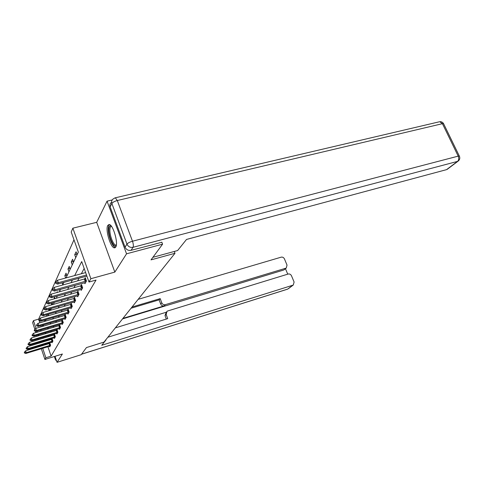 <?xml version="1.0" encoding="UTF-8"?>
<svg xmlns="http://www.w3.org/2000/svg" width="484" height="484" viewBox="0 0 484 484"><rect width="100%" height="100%" fill="white"/><g stroke="black" fill="none" stroke-linecap="round" stroke-linejoin="round"><path stroke-width="0.73" d="M107.775 225.411C105.076 229.658 110.739 248.383 114.563 247.85L115.73 247.058C118.58 243.216 112.935 224.08 109.082 224.503L107.775 225.411M66.024 277.919L78.354 252.116L71.215 232.036L72.86 228.176L90.877 278.711L88.989 282.021L81.717 261.572L74.651 275.577M112.191 199.959L107.061 201.169L96.691 222.325L72.86 228.176M34.86 329.38L32.603 322.622L33.45 320.626L36.034 328.334M73.979 239.81L38.641 319.125L33.45 320.626M161.801 242.145L162.582 244.172L126.548 253.81L107.061 201.169M55.019 356.303L57.051 362.328L62.388 353.998L44.915 359.455L41.328 348.722M162.582 244.172L151.026 259.866L174.99 253.283L103.987 342.085L86.442 347.579L81.197 354.699L57.051 362.328M174.99 253.283L174.288 251.456M38.641 319.125L38.877 319.827M39.156 320.656L39.882 322.798M40.844 325.671L41.225 326.803M42.804 326.337L42.423 325.206M44.794 321.364L44.377 320.124M45.835 320.154L45.696 319.743M46.851 316.167L46.482 314.788M48.104 315.405L47.765 314.412M48.987 310.734L48.733 309.99L49.174 309.046M50.421 310.323L49.913 308.834M51.195 305.041L52.006 303.026M52.695 304.611L52.139 302.99M55.055 298.634L54.638 297.424L53.924 298.955M57.136 296.504L57.009 296.141M57.505 292.36L57.3 291.761L56.949 292.511M59.895 290.745L59.52 289.674M62.775 284.719L62.127 282.868M65.649 278.022L64.844 275.711L66.036 273.182L66.986 275.904M68.946 271.802L67.978 269.043L69.224 266.394L70.198 269.177M72.255 264.875L71.263 262.056L72.57 259.273L73.574 262.116M75.734 257.597L74.718 254.711L76.091 251.789L77.119 254.699M47.922 346.701L51.098 356.133L96.026 280.073L88.989 282.021M84.155 268.432L81.36 273.75M79.001 278.246L77.585 280.938M75.292 285.3L73.998 287.768M71.771 292.003L70.585 294.266M68.425 298.38L67.33 300.455M65.231 304.454L64.233 306.36M62.188 310.25L61.268 311.992M59.278 315.786L58.443 317.383M56.501 321.074L55.733 322.538M53.839 326.137L53.137 327.468M51.292 330.983L50.657 332.199M48.854 335.63L48.273 336.737M46.512 340.089L46.034 341.081M46.869 343.573L47.105 344.269M49.507 346.223L49.725 346.865L50.596 345.304L49.737 342.745L49.259 343.61M51.8 342.085L52.024 342.745L52.931 341.117L52.048 338.516L51.564 339.405M54.184 337.778L54.414 338.455L55.358 336.761L54.456 334.111L53.96 335.025M56.664 333.288L56.906 333.996L57.892 332.23L56.967 329.525L56.453 330.463M59.254 328.618L59.502 329.344L60.524 327.499L59.58 324.746L59.054 325.714M61.946 323.742L62.206 324.492L63.277 322.568L62.309 319.755L61.764 320.759M64.765 318.654L65.031 319.428L66.151 317.419L65.159 314.552L64.596 315.58M67.706 313.336L67.984 314.134L69.151 312.035L68.135 309.107L67.554 310.171M70.779 307.776L71.069 308.604L72.291 306.408L71.251 303.414L70.652 304.515M73.998 301.949L74.3 302.809L75.583 300.51L74.512 297.448L73.895 298.586M77.373 295.845L77.688 296.74L79.031 294.326L77.936 291.199L77.295 292.372M80.913 289.444L81.239 290.37L82.655 287.835L81.524 284.634L80.858 285.856M84.633 282.716L84.972 283.678L86.461 281.01L85.299 277.737L84.609 279.002M96.691 222.325L114.835 272.099L126.548 253.81M114.835 272.099L90.877 278.711M51.098 356.133L45.883 357.761L44.915 359.455M38.224 334.88L38.46 335.581L38.889 334.68M40.553 331.201L41.182 329.882M42.888 326.313L43.578 324.867M45.327 321.207L46.083 319.628M47.88 315.87L48.709 314.14M50.554 310.28L51.455 308.393M53.349 304.43L54.335 302.367M56.283 298.289L57.36 296.039M59.369 291.84L60.536 289.39M62.611 285.058L63.888 282.39M36.965 331.129L37.316 332.163M40.511 346.278L40.281 345.582M39.44 343.077L39.186 342.303M38.321 339.732L38.036 338.879M37.153 336.235L36.838 335.291M35.931 332.575L35.489 331.256M41.285 341.668L40.825 342.654M41.666 345.159L41.896 345.86M42.713 348.298L45.883 357.761M72.388 280.061L71.033 282.741M68.837 287.091L67.597 289.547M65.467 293.77L64.324 296.026M62.255 300.128L61.214 302.191M59.199 306.178L58.243 308.078M56.283 311.956L55.406 313.692M53.5 317.468L52.702 319.059M50.844 322.737L50.106 324.189M48.297 327.777L47.626 329.108M45.859 332.605L45.248 333.815M43.524 337.227L42.967 338.334M46.016 341.032L40.813 342.605M47.801 314.509L46.422 314.902M50.167 309.578L48.733 309.99M52.635 304.448L51.141 304.872M66.738 275.202L64.844 275.711M69.968 268.511L67.978 269.043M73.356 261.499L71.263 262.056M76.92 254.136L74.718 254.711M24.472 352.527L24.303 352.915L24.472 352.527L26.221 352.685L25.61 350.821L49.943 343.362M50.173 346.066L25.87 353.453L26.221 352.685L50.566 345.201M24.303 352.915L25.87 353.453M25.61 350.821L24.369 352.219M116.287 245.382C114.242 249.103 108.604 237.106 108.876 229.743C108.967 226.627 109.741 225.369 111.193 225.98M111.489 226.367L111.459 226.367C110.461 226.403 109.935 227.619 109.88 230.015C109.687 235.714 113.486 245.334 115.845 245.055L116.354 244.898M109.426 224.57C108.7 225.217 108.319 226.639 108.283 228.835C108.077 235.678 112.488 247.209 115.44 247.451M105.506 340.191L105.821 339.792M105.917 340.058L101.737 345.28L292.874 285.197L293.292 285.009L294.103 282.021L291.495 275.783C290.739 274.337 289.65 273.75 288.216 274.023L167.742 310.958L167.034 311.297L166.139 314.431L165.014 315.592L166.351 312.011M107.865 337.239L167.718 318.629L166.139 314.431M284.38 269.552L286.286 268.003L287.03 265.099L284.453 258.928C283.703 257.494 282.614 256.907 281.186 257.161L138.17 299.336M287.738 274.168L285.451 268.68M161.771 302.784C162.533 304.345 163.731 304.968 165.377 304.654L164.257 305.858C162.624 306.172 161.432 305.555 160.67 303.994L161.771 302.784L160.21 298.622L132.023 307.025M285.796 268.221L165.377 304.654M115.355 327.874L166.079 312.295M164.257 305.858L122.948 318.375M283.509 270.084L122.525 318.908M160.67 303.994L159.121 299.856L131.049 308.241M159.121 299.856L160.21 298.622M166.321 319.065L165.014 315.592M152.914 257.3L177.622 250.549L186.509 239.447L446.557 169.642L457.537 161.39L133.021 247.312L131.067 250.325L161.85 242.266M110.146 206.904L125.066 247.173L126.959 244.118L111.877 203.498L110.146 206.904C109.59 205.186 109.941 203.74 111.187 202.56M447.555 169.079L446.557 169.642M131.067 250.325C128.302 250.772 126.306 249.72 125.066 247.173M26.305 348.444L26.13 348.843L26.305 348.444L28.09 348.601L27.467 346.701L52.266 339.151M52.484 341.922L27.727 349.4L28.09 348.601L52.901 341.02M26.13 348.843L27.727 349.4M27.467 346.701L26.203 348.129M28.217 344.191L28.03 344.608L28.217 344.191L30.038 344.354L29.397 342.412L54.68 334.765M54.886 337.614L29.657 345.183L30.038 344.354L55.327 336.67M28.03 344.608L29.657 345.183M29.397 342.412L28.108 343.87M30.208 339.762L30.014 340.198L30.208 339.762L32.065 339.925L31.412 337.947L57.197 330.197M57.39 333.125L31.672 340.79L32.065 339.925L57.862 332.139M30.014 340.198L31.672 340.79M31.412 337.947L30.099 339.435M32.283 335.146L32.077 335.6L32.283 335.146L34.182 335.303L33.511 333.288L59.822 325.436M59.998 328.448L33.771 336.211L34.182 335.303L60.5 327.414M32.077 335.6L33.771 336.211M33.511 333.288L32.168 334.807M34.443 330.324L34.231 330.796L34.443 330.324L36.391 330.487L35.701 328.43L62.557 320.469M62.72 323.572L35.961 331.425L36.391 330.487L63.253 322.489M34.231 330.796L35.961 331.425M35.701 328.43L34.334 329.979M36.705 325.284L36.488 325.78L36.705 325.284L38.696 325.448L37.994 323.348L65.413 315.284M65.558 318.478L38.248 326.434L38.696 325.448L66.126 317.347M36.488 325.78L38.248 326.434M37.994 323.348L36.59 324.933M39.071 320.021L38.841 320.535L39.071 320.021L41.11 320.184L40.384 318.036L68.401 309.869M68.528 313.16L40.638 321.213L41.11 320.184L69.127 311.974M38.841 320.535L40.638 321.213M40.384 318.036L38.95 319.664M41.551 314.503L41.303 315.048L41.551 314.503L43.633 314.667L42.895 312.483L71.523 304.2M71.632 307.594L43.136 315.749L43.633 314.667L72.273 306.348M41.303 315.048L43.136 315.749M42.895 312.483L41.424 314.14M44.141 308.725L43.887 309.294L44.141 308.725L46.282 308.889L45.52 306.65L74.796 298.259M74.881 301.768L45.762 310.026L46.282 308.889L75.564 300.461M43.887 309.294L45.762 310.026M45.52 306.65L44.02 308.35M46.863 302.663L46.597 303.256L46.863 302.663L49.053 302.827L48.273 300.54L78.233 292.04M78.287 295.663L48.509 304.019L49.053 302.827L79.019 294.284M46.597 303.256L48.509 304.019M48.273 300.54L46.736 302.282M49.725 296.293L49.447 296.922L49.725 296.293L51.97 296.462L51.171 294.121L81.832 285.506M81.863 289.257L51.401 297.708L51.97 296.462L82.643 287.805M49.447 296.922L51.401 297.708M51.171 294.121L49.592 295.906M52.732 289.595L52.435 290.255L52.732 289.595L55.037 289.765L54.214 287.369L85.62 278.645M85.614 282.529L54.438 291.078L55.037 289.765L86.454 280.992M52.435 290.255L54.438 291.078M54.214 287.369L52.593 289.196M55.896 282.547L55.587 283.243L55.896 282.547L58.268 282.716L57.421 280.26L85.638 272.589M86.878 276.092L57.632 284.096L58.268 282.716L86.491 275.003M55.587 283.243L57.632 284.096M57.421 280.26L55.757 282.136M50.034 345.394L49.416 343.555M49.707 345.503L49.09 343.67M54.377 356.502L55.327 359.316L55.787 358.584M81.584 354.179L287.678 289.105L292.874 285.197M288.458 288.646L293.292 285.009M56.567 360.895L55.406 359.515M459.528 156.465L443.526 123.571C442.63 122.186 441.36 121.563 439.72 121.702L442.43 123.68L117.291 200.527L132.489 241.232L458.209 156.132L442.43 123.68L443.526 123.571L443.81 124.146M447.089 169.43L458.076 161.172C459.818 159.75 460.224 158.02 459.292 155.975L458.209 156.132C459.086 158.353 458.862 160.101 457.537 161.39L458.729 160.615M115.035 197.853L112.923 199.118C111.659 200.303 111.314 201.767 111.877 203.498C112.736 202.276 114.539 201.283 117.291 200.527L115.331 197.799L439.115 121.847M133.021 247.312C133.59 246.017 133.409 243.99 132.489 241.232C129.718 242.042 127.879 243.004 126.959 244.118C128.212 246.695 130.232 247.76 133.021 247.312M52.357 341.22L51.721 339.351M52.024 341.329L51.389 339.459M54.765 336.876L54.117 334.97M54.426 336.991L53.778 335.079M57.281 332.351L56.616 330.409M56.937 332.466L56.271 330.524M59.901 327.638L59.217 325.653M59.544 327.753L58.866 325.774M62.63 322.719L61.934 320.698M62.273 322.84L61.577 320.813M65.485 317.583L64.771 315.52M65.116 317.704L64.402 315.641M68.462 312.216L67.736 310.111M68.087 312.337L67.361 310.232M71.584 306.602L70.833 304.448M71.196 306.723L70.452 304.575M74.851 300.721L74.082 298.519M74.457 300.848L73.689 298.646M78.269 294.556L77.482 292.306M77.87 294.683L77.083 292.439M81.869 288.083L81.058 285.784M81.457 288.216L80.647 285.917M85.644 281.283L84.809 278.935M85.22 281.422L84.385 279.068M114.563 247.85L115.119 247.705M116.354 244.922L115.845 245.055M287.466 289.208L81.542 354.234M55.708 360.066L56.592 360.961M286.286 268.003L283.993 269.866"/></g></svg>
